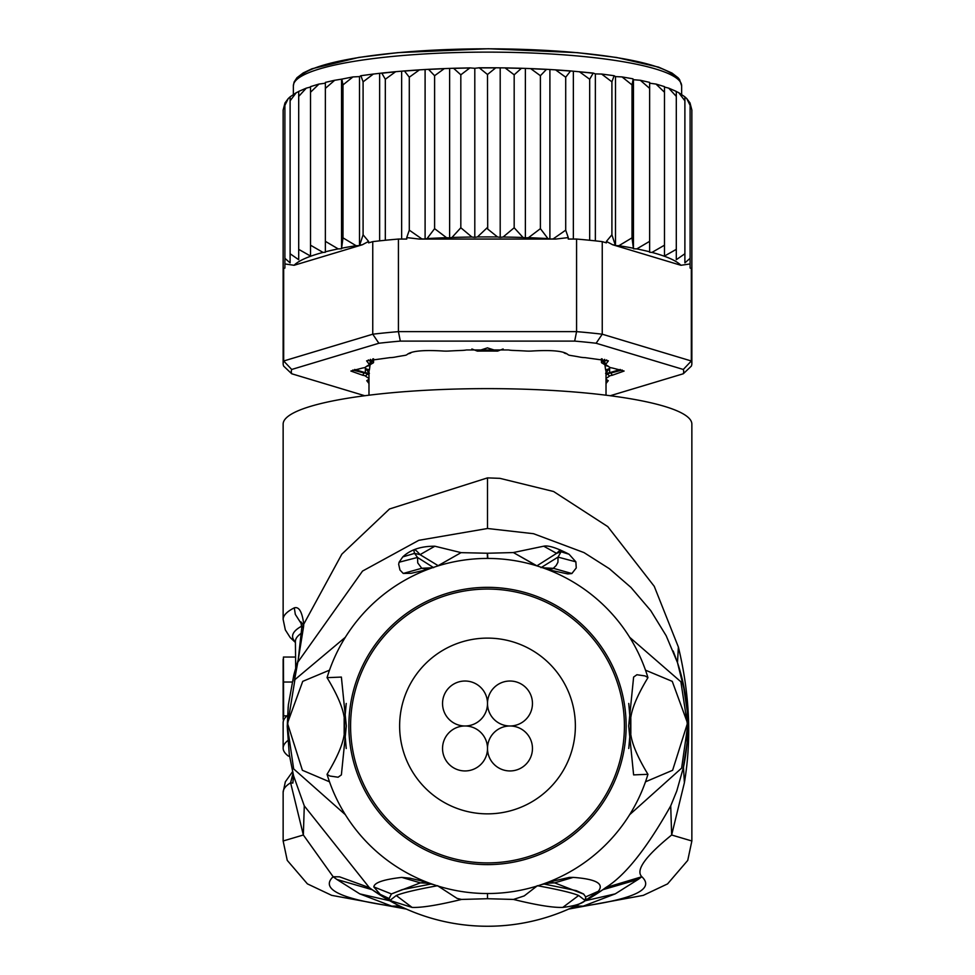 <?xml version="1.0" encoding="UTF-8"?>
<svg xmlns="http://www.w3.org/2000/svg" width="975" height="975" viewBox="0 0 975 975"><rect width="100%" height="100%" fill="white"/><g stroke="black" fill="none" stroke-linecap="round" stroke-linejoin="round"><path stroke-width="1.46" d="M487.5 703.499A22.474 22.474 0 0 0 465.026 681.025A22.474 22.474 0 0 0 442.54 703.499A22.474 22.474 0 0 0 465.026 725.985A22.474 22.474 0 0 0 487.5 703.499A22.474 22.474 0 0 0 509.974 725.985A22.474 22.474 0 0 0 532.46 703.499A22.474 22.474 0 0 0 509.974 681.025A22.474 22.474 0 0 0 487.5 703.499M465.026 725.985A22.474 22.474 0 0 0 442.54 748.459A22.474 22.474 0 0 0 465.026 770.945A22.474 22.474 0 0 0 487.5 748.459A22.474 22.474 0 0 0 465.026 725.985M532.46 748.459A22.474 22.474 0 0 0 509.974 725.985A22.474 22.474 0 0 0 487.5 748.459A22.474 22.474 0 0 0 509.974 770.945A22.474 22.474 0 0 0 532.46 748.459M575.372 725.985A87.872 87.872 0 0 0 487.5 638.113A87.872 87.872 0 0 0 399.628 725.985A87.872 87.872 0 0 0 487.5 813.857A87.872 87.872 0 0 0 575.372 725.985M471.888 348.989L477.384 351.122L487.5 347.843M477.384 351.11A118.523 20.585 0 0 1 487.5 351.037A118.523 20.585 180 0 1 497.616 351.11L503.112 348.989M369.403 373.376L365.052 367.429M368.977 395.192L368.977 371.621A118.523 20.585 0 0 1 369.403 369.866L370.098 364.833M366.259 368.94L369.403 369.866M487.5 347.892L497.616 351.11M604.902 364.833L605.597 369.878L608.741 368.94L609.948 367.429M606.023 395.192L606.023 371.621A118.523 20.585 180 0 0 605.597 369.866M608.741 368.94L605.597 373.376M364.747 395.728L291.708 373.766L283.676 366.137A204.36 35.49 0 0 1 283.14 363.565L283.14 109.992L284.895 103.35L284.895 268.052L283.676 268.418L283.676 360.994L291.708 369.464L378.885 343.249A196.182 34.064 0 0 1 400.323 341.104L574.677 341.104A196.182 34.064 0 0 1 596.115 343.249L683.292 369.464A196.182 34.064 0 0 1 683.292 373.766L691.324 366.137A204.36 35.49 180 0 0 691.86 363.565A204.36 35.49 180 0 0 691.324 360.994L691.324 268.418A204.36 35.49 0 0 1 691.86 270.989L691.86 363.565M549.839 239.058L547.938 238.582L540.394 228.662L528.487 237.681L525.379 237.924L523.051 237.486L514.178 227.76L503.088 237.035L500.199 237.352L497.567 236.974L487.695 229.064L487.5 74.502L495.775 67.787L505.074 67.897L514.178 74.807L521.454 68.274L530.656 68.591L540.394 75.709L546.524 69.323L555.543 69.859L565.707 77.208L570.594 70.943L593.239 73.076L589.68 79.255L589.68 240.264A204.36 35.49 180 0 0 576.578 239.058L568.254 239.058L568.254 237.595L555.774 239.058L419.226 239.058L406.746 237.595L406.746 239.058L398.422 239.058L398.422 331.634L400.323 341.104M487.5 74.502L479.225 67.787L474.801 68.299L474.801 237.352L477.433 236.974L487.5 227.455M567.974 354.583L568.059 354.681C564.184 351.024 552.069 349.806 531.704 351.037A8.178 1.414 0 0 1 528.889 351.122A8.178 1.414 0 0 1 526.342 351.049A124.654 21.645 0 0 0 513.082 350.427A8.178 1.414 0 0 1 508.487 349.952L466.513 349.952A8.178 1.414 0 0 1 461.918 350.427A124.654 21.645 0 0 0 448.658 351.049A8.178 1.414 0 0 1 446.111 351.122A8.178 1.414 0 0 1 443.296 351.037C423.138 349.793 411.023 351 406.941 354.681A8.178 1.414 0 0 1 406.928 354.681A8.178 1.414 0 0 1 404.345 355.485A124.654 21.645 0 0 0 394.631 357.179A8.178 1.414 0 0 1 389.951 357.63L366.6 360.847L368.952 363.943A8.178 1.414 0 0 1 369.33 364.674A8.178 1.414 0 0 1 369.05 364.869A124.654 21.645 0 0 0 365.491 367.173A8.178 1.414 0 0 1 362.737 367.977L350.878 371.036L362.737 375.265A8.178 1.414 0 0 1 365.491 376.058L367.502 373.973A122.618 21.292 180 0 0 368.977 375.058M283.14 363.565A204.36 35.49 0 0 1 283.676 360.994L372.755 334.206L378.885 343.249M283.14 270.989A204.36 35.49 0 0 1 283.676 268.418M589.68 240.264A204.36 35.49 180 0 1 602.245 241.629L602.245 334.206A204.36 35.49 180 0 0 576.578 331.634L574.677 341.104M683.292 369.464L691.324 360.994L602.245 334.206L596.115 343.249M474.801 237.352L471.912 237.035L460.822 227.76L451.949 237.486L449.621 237.924L446.513 237.681L434.606 228.662L434.606 75.709L428.476 69.323L419.457 69.859L409.293 77.208L404.406 70.943L395.667 71.687L385.32 79.255L385.32 240.264A204.36 35.49 0 0 0 372.755 241.629L372.755 334.206A204.36 35.49 0 0 1 398.422 331.634L576.578 331.634L576.578 239.058M291.708 373.766A196.182 34.064 0 0 1 291.708 369.464M683.292 373.766L610.253 395.728M368.977 383.516L366.746 380.664L368.952 379.287A8.178 1.414 0 0 1 368.952 379.287M368.977 378.324A124.654 21.645 0 0 1 365.491 376.058M606.023 378.324A124.654 21.645 0 0 0 609.509 376.058A8.178 1.414 0 0 1 612.263 375.265L624.11 371.036L612.263 367.977A8.178 1.414 0 0 1 609.509 367.173A124.654 21.645 0 0 0 605.95 364.869A8.178 1.414 0 0 1 605.67 364.674A8.178 1.414 0 0 1 606.048 363.943L608.4 360.847L585.049 357.63A8.178 1.414 0 0 1 580.369 357.179A124.654 21.645 0 0 0 570.655 355.485A8.178 1.414 0 0 1 568.072 354.681A8.178 1.414 0 0 1 568.059 354.681L568.072 354.681M606.048 379.287A8.178 1.414 0 0 1 606.023 379.287L608.254 380.677L606.023 383.516M385.32 240.264A204.36 35.49 0 0 1 398.422 239.058M691.324 268.418L690.105 268.052L690.105 263.945L680.916 265.285L612.641 244.749L606.401 241.422L611.91 234.792L615.444 245.603M368.977 380.591L368.27 379.628M367.502 373.973A10.213 1.779 180 0 0 364.041 372.974L352.804 370.037M369.452 364.479L370.987 362.968A10.213 1.779 180 0 0 371.341 362.724A10.213 1.779 180 0 0 370.878 361.81L368.343 359.921M606.657 359.921L604.122 361.81A10.213 1.779 180 0 0 603.659 362.724A10.213 1.779 180 0 0 604.013 362.968L605.548 364.479M622.196 370.037L610.959 372.974A10.213 1.779 180 0 0 607.498 373.973A122.618 21.292 180 0 1 606.023 375.058M606.73 379.641L606.023 380.591M640.307 80.267L649.63 82.387L649.63 88.384L640.307 80.279L633.457 79.706L633.457 248.759L632.007 237.851L618.918 245.7L615.603 245.651M602.245 241.629L606.401 242.873L606.401 241.422M568.254 237.595L565.707 230.161L553.178 238.887L550.18 239.058M434.606 228.662L427.062 238.582L425.161 239.058M409.293 77.208L409.293 230.161L421.822 238.887L424.82 239.058M409.293 230.161L406.746 237.595M362.359 244.749L359.556 245.603L363.09 234.792L368.599 241.422L362.359 244.749A196.182 34.064 180 0 0 360.238 245.066M372.755 241.629L368.599 242.873L368.599 241.422M359.556 245.603L294.084 265.285L284.895 263.945L284.895 258.314L290.111 262.872L290.111 253.756L298.703 259.716L298.703 249.356L310.525 256.059L310.525 245.2L323.042 252.415L325.37 252.257L325.37 241.337L338.191 248.893L341.543 248.759L342.993 237.851L356.082 245.7L359.397 245.651M338.191 248.893A196.182 34.064 180 0 0 325.37 251.806L325.37 83.204L319.008 84.057L310.525 92.247L310.525 87.043L306.296 88.14L298.703 96.403L298.703 249.356M310.525 256.059L310.525 87.043M310.525 92.247L310.525 245.2M298.703 96.403L298.703 91.406L306.284 88.14M298.703 259.716L298.703 91.54L296.254 92.698L290.111 100.803L290.111 253.756M290.111 100.803L290.111 96.842L288.259 98.548L284.895 105.361L284.895 258.314M290.111 262.872L290.111 96.903M284.895 105.361L284.895 103.35M691.86 270.989L691.86 109.992L690.105 103.35L690.105 263.945L690.105 105.361L686.741 98.548L684.889 96.903L684.889 262.872L684.889 100.803L678.746 92.698L676.297 91.54L676.297 259.716L676.297 96.403L668.704 88.14L664.475 87.043L664.475 245.2L664.475 92.247L655.992 84.057L649.63 83.204L649.63 241.337L636.809 248.893L633.457 248.759M690.105 258.314L684.889 262.872M684.889 96.903L684.889 100.803M684.889 253.756L676.297 259.716M676.297 91.54L676.297 96.403M676.297 249.356L664.475 256.059L664.475 245.2L651.958 252.415L649.63 252.257L649.63 88.384M664.475 87.043L664.475 92.247M563.574 352.377L564.038 352.779A12.261 2.133 180 0 0 567.011 353.852M604.646 359.361L602.209 361.688A12.261 2.133 180 0 0 601.453 362.42A12.261 2.133 180 0 0 602.062 363.078A120.571 20.938 180 0 1 605.499 365.308A12.261 2.133 180 0 0 608.303 366.283M620.307 369.464L609.643 372.706A12.261 2.133 180 0 0 606.023 373.583M368.977 373.583A12.261 2.133 180 0 0 365.357 372.706L354.693 369.464M366.697 366.283A12.261 2.133 180 0 0 369.501 365.308A120.571 20.938 180 0 1 372.938 363.078A12.261 2.133 180 0 0 373.547 362.42A12.261 2.133 180 0 0 372.791 361.688L370.354 359.361M407.989 353.852A12.261 2.133 180 0 0 410.962 352.779L411.426 352.377M633.457 79.706L632.86 78.804L622.05 76.915L615.505 76.598L615.505 245.615M633.165 79.121L632.007 84.898L622.05 76.927M632.007 237.851L632.007 84.898M615.505 76.598L614.104 75.721L611.91 81.839L611.91 234.792M595.359 240.849L595.359 73.905L601.624 74.051L611.91 81.839M595.359 73.905L593.239 73.076M589.68 79.255L579.333 71.687M573.361 239.058L573.361 71.699M565.707 230.161L565.707 77.208M549.9 70.017L549.9 239.058M540.394 228.662L540.394 75.709M525.379 68.872L525.379 237.924M514.178 227.76L514.178 74.807M500.199 68.299L500.199 237.352M460.822 227.76L460.822 74.807L453.546 68.274L444.344 68.591L434.606 75.709M449.621 237.924L449.621 68.872M460.822 74.807L469.926 67.897L474.801 68.299M425.1 239.058L425.1 70.017M401.639 239.058L401.639 71.699M385.32 79.255L381.761 73.076L373.376 74.051L363.09 81.839L360.896 75.721L359.495 76.598L352.95 76.927L342.993 84.898L341.835 79.121L334.693 80.279L325.37 88.384L325.37 241.337M379.641 240.849L379.641 73.905M359.495 245.615L359.495 76.598M363.09 81.839L363.09 234.792M352.95 76.915L341.835 79.121M341.543 248.759L341.543 79.706M342.993 237.851L342.993 84.898M325.37 88.384L325.37 82.753M293.365 94.441L293.365 85.837A194.135 33.711 180 0 1 487 52.126A194.135 33.711 180 0 1 681.635 85.666A194.135 33.711 180 0 1 681.635 85.837L681.635 94.441M670.715 805.874L670.715 805.874C646.815 848.408 625.133 875.66 605.67 887.628L641.855 876.744C635.347 870.346 645.279 856.428 671.653 835.002L670.715 805.874L676.76 791.054L683.463 767.276A200.265 200.265 -0 0 0 677.491 662.634L666.181 635.749L650.739 610.618L630.983 587.45L609.351 568.705L584.025 552.606L533.52 533.703L487.5 528.499L418.811 540.308L362.542 571.07L297.509 662.634A200.265 200.265 -0 0 0 293.816 675.041L288.356 704.876L287.247 726.558L288.161 706.814M683 769.421L687.058 742.792L687.338 712.81M605.67 887.628L602.83 889.712L638.138 879.45L641.855 876.744C654.713 888.834 635.176 898.633 583.233 906.141L615.249 893.868L638.138 879.45M304.285 805.874L293.451 775.442L292.841 783.096L290.611 782.791L303.347 835.002L304.285 805.874L369.33 887.628L372.17 889.712A200.265 200.265 -0 0 0 602.83 889.712L585.305 900.742L615.249 893.868M427.013 882.253L409.914 878.17L401.785 877.39C383.589 879.462 374.266 882.643 373.827 886.921L380.213 894.355L389.439 900.339L412.084 907.408C421.724 907.798 438.202 905.141 461.504 899.438L487.5 898.718L513.496 899.438C536.701 905.141 553.13 907.786 562.807 907.396C574.592 906.019 582.173 903.667 585.548 900.352L598.284 891.308L585.683 896.89L583.525 893.953L576.274 890.638L544.123 884.045M547.938 882.277L569.412 877.402L573.215 877.39C596.115 879.072 604.463 883.716 598.284 891.308M629.692 814.649L681.622 768.117L687.643 725.985L680.891 681.793L629.692 637.309M345.308 637.309L294.938 679.599L287.357 725.985L293.658 768.897L345.308 814.649M293.926 777.562L289.283 754.37L287.247 726.558M293.451 775.442L289.283 754.37M369.33 887.628L339.544 876.83L333.145 876.744L336.862 879.45L372.17 889.712L389.695 900.742A200.265 200.265 -0 0 0 585.305 900.742L585.305 900.742M630.825 718.356L630.837 733.639M628.765 703.438L630.545 724.839M630.533 727.972L628.765 748.507M645.499 670.166L672.263 681.367L687.533 723.109L672.616 770.287L645.499 781.804M630.545 725.985L630.472 730.47C630.654 740.732 636.48 755.345 647.948 774.308A167.578 167.578 180 0 1 327.052 774.308C338.52 755.345 344.346 740.732 344.516 730.47L344.528 721.488C344.346 711.226 338.52 696.613 327.052 677.649A167.578 167.578 180 0 1 647.948 677.649C636.48 696.613 630.654 711.226 630.484 721.488L630.545 725.985M647.948 774.308L633.616 774.893L628.68 725.985L633.616 677.077L636.907 674.737L645.158 675.943L647.948 677.662M487.5 862.899A136.914 136.914 -0 0 0 624.414 725.985A136.914 136.914 -0 0 0 487.5 589.058A136.914 136.914 -0 0 0 350.586 725.985A136.914 136.914 -0 0 0 487.5 862.899M327.052 677.662L341.384 677.077L346.32 725.985L341.384 774.893L338.093 777.221L329.842 776.015L327.052 774.308M346.235 748.52L344.467 728.447M344.516 721.89L346.235 703.45M344.163 733.639L344.163 718.331M329.501 781.804L302.396 770.287L287.467 723.231L302.725 681.367L329.501 670.166M426.355 883.155L420.383 882.862L422.955 882.57M423.308 882.582L433.083 884.471M430.889 884.045L402.236 889.627L391.438 893.941L420.383 882.862L401.785 877.39M373.827 886.921L391.438 893.941L389.11 898.536L389.768 900.449L389.11 898.536L380.213 894.355M412.084 907.408L396.252 895.525L389.842 900.498L396.252 895.525C402.663 892.82 416.483 889.541 437.738 885.69M537.262 885.69C558.395 889.541 572.191 892.807 578.65 895.501L585.158 900.498L585.683 896.89M585.902 898.438L585.158 900.498L578.65 895.501L562.807 907.396M548.645 883.155L554.617 882.862L583.793 894.172M552.057 882.57L554.617 882.862L573.215 877.39M297.948 660.818L296.449 665.901L298.216 659.843L303.615 626.438L301.726 628.034L298.216 659.843L294.316 681.233M295.693 668.362L295.401 641.453A192.099 33.357 180 0 1 301.604 633.055M287.796 740.598A204.36 35.49 180 0 0 283.14 748.118A204.36 35.49 180 0 0 288.429 756.137L289.551 756.137M287.515 715.455A204.36 35.49 180 0 0 283.14 722.755L283.14 748.118M283.542 720.549A204.36 35.49 0 0 1 283.14 718.331A204.36 35.49 0 0 1 283.64 715.845L283.42 657.053L295.401 657.04M283.64 715.845L287.052 715.845M296.802 664.816L297.558 662.5M389.695 900.742L359.751 893.868L391.767 906.141L404.662 908.31M336.862 879.45L359.751 893.868M399.689 905.97L391.767 906.141C339.824 898.633 320.288 888.834 333.145 876.744L303.347 835.002L283.14 840.986L287.247 860.377L307.393 883.862L331.683 895.355L406.368 909.078M575.311 905.97L583.233 906.141L570.338 908.322M301.933 627.486L303.737 624.207L303.615 626.438M292.549 771.7L285.334 781.816L283.14 792.297A204.36 35.49 180 0 1 290.611 782.791L292.951 773.443M292.841 783.096L293.633 776.21M487.829 558.407L487.5 553.239L461.187 552.654L434.862 546.219C421.09 546.134 410.39 549.693 402.76 556.908L399.092 562.234L398.678 564.293L399.957 570.009L403.26 573.446L411.231 573.276L427.33 569.583M437.446 566.061L461.077 552.63L437.604 566.012M438.336 565.78L420.042 554.641L434.862 546.219M402.76 556.908L414.558 553.373C412.949 548.133 414.777 548.559 420.042 554.641L414.558 553.373L417.519 557.444L433.643 567.657M399.092 562.234L417.519 557.444L417.739 562.916L421.761 568.267L431.084 567.816M403.26 573.446L421.761 568.267L424.808 568.913M550.351 568.973L552.849 568.742L556.201 565.463L557.932 562.246L558.029 557.115L561.076 551.765L556.591 553.361L536.896 565.853M540.991 567.657L558.029 557.115L575.872 561.832L569.071 554.251C556.737 547.84 548.291 545.159 543.733 546.195L513.459 552.52M536.457 565.719L513.374 552.545L537.03 565.902M569.071 554.251L561.076 551.765L560.284 549.912L556.591 553.361L543.733 546.195M487.317 553.239L487.439 558.407M543.879 567.84L553.471 568.34L571.874 573.532L576.249 567.95L575.872 561.832M547.804 569.632L567.828 573.946L571.874 573.532M513.35 552.557L487.5 553.239M687.204 711.007L685.145 693.688L677.491 662.634L682.878 681.976L687.204 711.007M301.397 623.866L295.327 614.396L294.292 607.852C299.033 606.413 302.189 611.861 303.737 624.207L341.859 554.129L389.5 508.987L487.5 477.884L487.5 528.499M683.475 767.252L684.389 782.742L671.653 835.002L691.86 840.986L687.741 860.401L667.582 883.886L643.268 895.379L568.632 909.078M684.389 782.742C691.714 739.196 689.715 693.968 678.381 647.047L677.491 662.634L673.189 651.02M678.381 647.047L654.262 586.341L607.766 526.61L553.593 491.51L499.919 478.347L487.5 477.884M294.292 607.852A204.36 35.49 180 0 0 283.14 619.405L283.14 424.101A204.36 35.49 0 0 1 487.5 388.623A204.36 35.49 0 0 1 691.86 424.101L691.86 840.986M461.504 899.438L457.056 898.377L438.104 886.104M497.567 236.974A196.182 34.064 180 0 0 487.683 236.925A196.182 34.064 180 0 0 477.433 236.974M362.737 375.265L364.041 372.974M368.952 363.943L370.878 361.81M606.048 363.943L604.122 361.81M612.263 375.265L610.959 372.974M609.509 376.058L607.498 373.973M633.165 248.174A196.182 34.064 180 0 0 618.918 245.7M614.762 245.066A196.182 34.064 180 0 0 612.641 244.749M555.774 239.058A196.182 34.064 180 0 0 553.178 238.887M547.938 238.582A196.182 34.064 180 0 0 528.487 237.681M523.051 237.486A196.182 34.064 180 0 0 503.088 237.035M471.912 237.035A196.182 34.064 180 0 0 451.949 237.486M446.513 237.681A196.182 34.064 180 0 0 427.062 238.582M421.822 238.887A196.182 34.064 180 0 0 419.226 239.058M356.082 245.7A196.182 34.064 180 0 0 341.835 248.174M323.042 252.415A196.182 34.064 180 0 0 294.084 265.285M680.916 265.285A196.182 34.064 180 0 0 651.958 252.415M649.63 251.806A196.182 34.064 180 0 0 636.809 248.893M581.807 72.065A196.182 34.064 0 0 1 592.361 73.149M557.798 70.139A196.182 34.064 0 0 1 569.485 70.992M532.703 68.786A196.182 34.064 0 0 1 545.22 69.383M506.927 68.043A196.182 34.064 0 0 1 519.955 68.347M480.907 67.897A196.182 34.064 0 0 1 494.093 67.897M455.045 68.347A196.182 34.064 0 0 1 468.073 68.043M429.78 69.383A196.182 34.064 0 0 1 442.297 68.786M405.515 70.992A196.182 34.064 0 0 1 417.202 70.139M382.639 73.149A196.182 34.064 0 0 1 393.193 72.065M365.357 368.294L365.357 372.706M372.791 358.898L372.791 361.688M602.209 358.898L602.209 361.688M609.643 368.294L609.643 372.706M298.764 77.939A190.052 33.004 0 0 1 487.5 48.811A190.052 33.004 0 0 1 676.236 77.939M489.511 864.606A138.645 138.645 -0 0 0 626.133 724.973A138.645 138.645 -0 0 0 485.489 587.352A138.645 138.645 -0 0 0 348.867 726.984A138.645 138.645 -0 0 0 489.511 864.606M287.467 723.231L287.406 722M487.5 898.718L487.5 893.551M294.84 677.881L293.816 675.041M283.64 682.037L292.11 682.037M536.896 886.104L524.233 895.903L513.496 899.438M687.594 721.841L687.533 723.109M295.401 642.111A194.927 33.845 0 0 1 301.665 626.157M368.977 372.938L364.906 367.477M606.023 372.938L610.094 367.477M293.365 85.837L294.121 81.998L296.948 77.732L303.201 72.942L311.976 68.774L358.751 57.427L397.861 52.638L488.39 48.75L577.468 52.662L616.553 57.476L658.576 67.129L671.982 73.052L678.1 77.781L679.563 79.584L681.635 85.837M369.33 364.674L371.341 362.724M605.67 364.674L603.659 362.724M601.624 74.039L614.104 75.709M555.543 69.847L570.594 70.931M530.656 68.579L546.524 69.31M505.074 67.884L521.454 68.262M479.225 67.775L495.775 67.775M469.926 67.884L453.546 68.262M444.344 68.579L428.476 69.31M419.457 69.847L404.406 70.931M395.667 71.675L381.761 73.076M373.376 74.039L360.896 75.709M334.693 80.267L325.37 82.387M284.895 103.094L288.259 98.548M290.111 96.842L296.254 92.698M310.525 86.629L318.996 84.045M656.004 84.045L664.475 86.629M668.716 88.14L676.297 91.418M678.746 92.698L684.889 96.842M686.741 98.548L690.105 103.094M373.547 362.42L373.547 358.788M601.453 358.788L601.453 362.42M344.504 729.751L344.455 726.253M344.455 725.705L344.504 721.987M283.14 659.222L283.14 718.331M541.905 884.471L551.667 882.582M303.079 624.634L300.897 621.806L301.726 628.034M287.357 725.156L287.235 725.985M425.051 568.9L433.436 567.365M550.119 568.961L541.747 567.426M283.14 619.405L285.334 629.899L290.197 637.553L295.401 642.464M687.741 729.446L687.753 728.288M283.14 792.297L283.14 840.986"/></g></svg>

